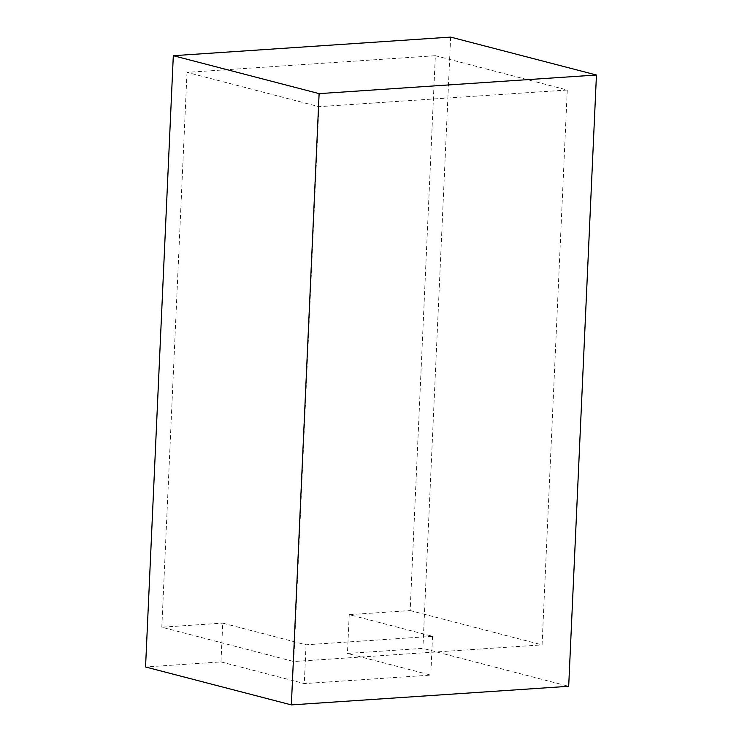 <?xml version="1.0" encoding="UTF-8"?>
<svg xmlns="http://www.w3.org/2000/svg" width="742" height="742" viewBox="0 0 742 742"><rect width="100%" height="100%" fill="white"/><g stroke="black" fill="none" stroke-linecap="round" stroke-linejoin="round"><path stroke-width="0.56" stroke-dasharray="3.71 2.78" d="M435.35 55.706L567.268 90.014L318.921 106.672L187.003 72.364L435.35 55.706L410.15 610.564L349.222 614.645L432.54 636.311L306.056 644.798L222.739 623.132L220.977 661.92L145.553 666.984M220.977 661.92L304.294 683.586L430.777 675.109L347.46 653.442L422.884 648.378L568.687 686.304M450.644 37.1L422.884 648.378M567.268 90.014L542.068 644.872L293.73 661.521L161.812 627.213L222.739 623.132M410.15 610.564L542.068 644.872M318.921 106.672L293.73 661.521M187.003 72.364L161.812 627.213M349.222 614.645L347.46 653.442M432.54 636.311L430.777 675.109M306.056 644.798L304.294 683.586"/><path stroke-width="1.11" d="M173.313 55.696L450.644 37.1L596.447 75.016L568.687 686.304L291.356 704.9L145.553 666.984L173.313 55.696L319.116 93.622L291.356 704.9M596.447 75.016L319.116 93.622"/></g></svg>
